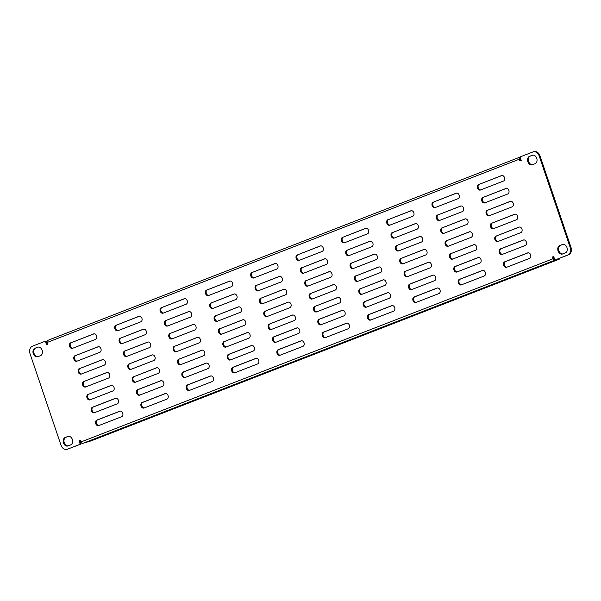 <?xml version="1.0" encoding="UTF-8"?>
<svg xmlns="http://www.w3.org/2000/svg" width="601" height="601" viewBox="0 0 601 601"><rect width="100%" height="100%" fill="white"/><g stroke="black" fill="none" stroke-linecap="round" stroke-linejoin="round"><path stroke-width="0.9" d="M520.053 157.101L519.873 157.146A1.856 1.217 68.8 0 0 519.797 157.177A1.856 1.217 68.8 0 0 519.294 159.227L47.231 342.442L47.825 344.2L46.517 344.704L45.323 341.195L32.424 346.199A6.19 4.665 -105.4 0 0 30.05 353.749L60.971 445.093A6.19 4.665 -105.4 0 0 66.966 449.368A6.19 4.665 -105.4 0 0 67.312 449.255L80.992 444.034L79.805 440.518L79.016 440.736L80.324 440.232L80.925 441.983A1.856 1.217 -111.2 0 0 82.69 443.418L91.307 440.803L559.013 259.279L559.982 258.828L559.231 258.978L559.065 258.49M184.988 377.548L207.908 368.653A2.907 2.194 -105.4 0 0 209.028 365.107A2.907 2.194 -105.4 0 0 206.211 363.094A2.907 2.194 -105.4 0 0 206.045 363.147L183.125 372.042A2.907 2.194 -105.4 0 0 181.975 375.482A2.907 2.194 -105.4 0 0 184.83 377.601A2.907 2.194 -105.4 0 0 184.988 377.548M206.564 363.042L183.914 371.831A2.907 2.194 -105.4 0 0 182.696 375.039A2.907 2.194 -105.4 0 0 185.258 377.443M230.311 359.961L253.239 351.059A2.907 2.194 -105.4 0 0 254.351 347.513A2.907 2.194 -105.4 0 0 251.534 345.507A2.907 2.194 -105.4 0 0 251.376 345.56L228.448 354.455A2.907 2.194 -105.4 0 0 227.298 357.895A2.907 2.194 -105.4 0 0 230.153 360.014A2.907 2.194 -105.4 0 0 230.311 359.961M251.887 345.447L229.236 354.237A2.907 2.194 -105.4 0 0 228.019 357.452A2.907 2.194 -105.4 0 0 230.589 359.856M275.634 342.367L298.562 333.472A2.907 2.194 -105.4 0 0 299.674 329.926A2.907 2.194 -105.4 0 0 296.856 327.913A2.907 2.194 -105.4 0 0 296.699 327.966L273.771 336.86A2.907 2.194 -105.4 0 0 272.621 340.301A2.907 2.194 -105.4 0 0 275.476 342.42A2.907 2.194 -105.4 0 0 275.634 342.367M297.21 327.861L274.559 336.65A2.907 2.194 -105.4 0 0 273.342 339.858A2.907 2.194 -105.4 0 0 275.912 342.262M320.957 324.78L343.885 315.878A2.907 2.194 -105.4 0 0 345.004 312.332A2.907 2.194 -105.4 0 0 342.179 310.326A2.907 2.194 -105.4 0 0 342.022 310.379L319.093 319.274A2.907 2.194 -105.4 0 0 317.944 322.714A2.907 2.194 -105.4 0 0 320.799 324.833A2.907 2.194 -105.4 0 0 320.957 324.78M342.532 310.266L319.882 319.056A2.907 2.194 -105.4 0 0 318.665 322.271A2.907 2.194 -105.4 0 0 321.235 324.675M366.287 307.186L389.208 298.291A2.907 2.194 -105.4 0 0 390.327 294.745A2.907 2.194 -105.4 0 0 387.502 292.732A2.907 2.194 -105.4 0 0 387.344 292.785L364.424 301.679A2.907 2.194 -105.4 0 0 363.267 305.12A2.907 2.194 -105.4 0 0 366.122 307.239A2.907 2.194 -105.4 0 0 366.287 307.186M387.855 292.672L365.205 301.469A2.907 2.194 -105.4 0 0 363.996 304.677A2.907 2.194 -105.4 0 0 366.557 307.081M411.61 289.599L434.531 280.697A2.907 2.194 -105.4 0 0 435.65 277.151A2.907 2.194 -105.4 0 0 432.825 275.145A2.907 2.194 -105.4 0 0 432.667 275.198L409.747 284.093A2.907 2.194 -105.4 0 0 408.597 287.533A2.907 2.194 -105.4 0 0 411.445 289.652A2.907 2.194 -105.4 0 0 411.61 289.599M433.178 275.085L410.528 283.875A2.907 2.194 -105.4 0 0 409.319 287.09A2.907 2.194 -105.4 0 0 411.88 289.487M456.933 272.005L479.853 263.11A2.907 2.194 -105.4 0 0 480.973 259.564A2.907 2.194 -105.4 0 0 478.156 257.551A2.907 2.194 -105.4 0 0 477.99 257.604L455.07 266.498A2.907 2.194 -105.4 0 0 453.92 269.939A2.907 2.194 -105.4 0 0 456.775 272.058A2.907 2.194 -105.4 0 0 456.933 272.005M478.501 257.491L455.851 266.288A2.907 2.194 -105.4 0 0 454.641 269.496A2.907 2.194 -105.4 0 0 457.203 271.9M502.256 254.418L525.176 245.516A2.907 2.194 -105.4 0 0 526.296 241.97A2.907 2.194 -105.4 0 0 523.479 239.964A2.907 2.194 -105.4 0 0 523.313 240.017L500.393 248.912A2.907 2.194 -105.4 0 0 499.243 252.352A2.907 2.194 -105.4 0 0 502.098 254.471A2.907 2.194 -105.4 0 0 502.256 254.418M523.832 239.904L501.174 248.694A2.907 2.194 -105.4 0 0 499.964 251.909A2.907 2.194 -105.4 0 0 502.526 254.306M94.342 412.729L117.263 403.834A2.907 2.194 -105.4 0 0 118.382 400.289A2.907 2.194 -105.4 0 0 115.557 398.275A2.907 2.194 -105.4 0 0 115.4 398.328L92.479 407.23A2.907 2.194 -105.4 0 0 91.329 410.671A2.907 2.194 -105.4 0 0 94.184 412.782A2.907 2.194 -105.4 0 0 94.342 412.729M115.91 398.223L93.26 407.012A2.907 2.194 -105.4 0 0 92.051 410.22A2.907 2.194 -105.4 0 0 94.612 412.624M139.665 395.142L162.586 386.24A2.907 2.194 -105.4 0 0 163.705 382.694A2.907 2.194 -105.4 0 0 160.888 380.688A2.907 2.194 -105.4 0 0 160.722 380.741L137.802 389.636A2.907 2.194 -105.4 0 0 136.652 393.077A2.907 2.194 -105.4 0 0 139.507 395.195A2.907 2.194 -105.4 0 0 139.665 395.142M161.233 380.628L138.583 389.418A2.907 2.194 -105.4 0 0 137.374 392.633A2.907 2.194 -105.4 0 0 139.935 395.037M144.022 408.019L166.95 399.124A2.907 2.194 -105.4 0 0 168.062 395.578A2.907 2.194 -105.4 0 0 165.245 393.565A2.907 2.194 -105.4 0 0 165.087 393.617L142.159 402.52A2.907 2.194 -105.4 0 0 141.01 405.96A2.907 2.194 -105.4 0 0 143.864 408.071A2.907 2.194 -105.4 0 0 144.022 408.019M165.598 393.512L142.948 402.302A2.907 2.194 -105.4 0 0 141.731 405.517A2.907 2.194 -105.4 0 0 144.3 407.914M189.353 390.432L212.273 381.537A2.907 2.194 -105.4 0 0 213.393 377.984A2.907 2.194 -105.4 0 0 210.568 375.978A2.907 2.194 -105.4 0 0 210.41 376.031L187.489 384.925A2.907 2.194 -105.4 0 0 186.333 388.366A2.907 2.194 -105.4 0 0 189.187 390.485A2.907 2.194 -105.4 0 0 189.353 390.432M210.921 375.918L188.271 384.715A2.907 2.194 -105.4 0 0 187.054 387.923A2.907 2.194 -105.4 0 0 189.623 390.327M234.675 372.838L257.596 363.943A2.907 2.194 -105.4 0 0 258.715 360.397A2.907 2.194 -105.4 0 0 255.891 358.384A2.907 2.194 -105.4 0 0 255.733 358.436L232.812 367.339A2.907 2.194 -105.4 0 0 231.655 370.779A2.907 2.194 -105.4 0 0 234.51 372.89A2.907 2.194 -105.4 0 0 234.675 372.838M256.244 358.331L233.594 367.121A2.907 2.194 -105.4 0 0 232.384 370.336A2.907 2.194 -105.4 0 0 234.946 372.733M279.998 355.251L302.919 346.356A2.907 2.194 -105.4 0 0 304.038 342.803A2.907 2.194 -105.4 0 0 301.214 340.797A2.907 2.194 -105.4 0 0 301.056 340.85L278.135 349.744A2.907 2.194 -105.4 0 0 276.986 353.185A2.907 2.194 -105.4 0 0 279.833 355.304A2.907 2.194 -105.4 0 0 279.998 355.251M301.567 340.737L278.917 349.527A2.907 2.194 -105.4 0 0 277.707 352.742A2.907 2.194 -105.4 0 0 280.269 355.146M325.321 337.657L348.242 328.762A2.907 2.194 -105.4 0 0 349.361 325.216A2.907 2.194 -105.4 0 0 346.544 323.203A2.907 2.194 -105.4 0 0 346.379 323.255L323.458 332.158A2.907 2.194 -105.4 0 0 322.309 335.598A2.907 2.194 -105.4 0 0 325.164 337.709A2.907 2.194 -105.4 0 0 325.321 337.657M346.89 323.15L324.24 331.94A2.907 2.194 -105.4 0 0 323.03 335.155A2.907 2.194 -105.4 0 0 325.592 337.552M370.644 320.07L393.565 311.175A2.907 2.194 -105.4 0 0 394.684 307.622A2.907 2.194 -105.4 0 0 391.867 305.616A2.907 2.194 -105.4 0 0 391.702 305.669L368.781 314.563A2.907 2.194 -105.4 0 0 367.632 318.004A2.907 2.194 -105.4 0 0 370.486 320.123A2.907 2.194 -105.4 0 0 370.644 320.07M392.22 305.556L369.562 314.346A2.907 2.194 -105.4 0 0 368.353 317.561A2.907 2.194 -105.4 0 0 370.915 319.965M415.967 302.476L438.895 293.581A2.907 2.194 -105.4 0 0 440.007 290.035A2.907 2.194 -105.4 0 0 437.19 288.022A2.907 2.194 -105.4 0 0 437.032 288.074L414.104 296.977A2.907 2.194 -105.4 0 0 412.955 300.417A2.907 2.194 -105.4 0 0 415.809 302.528A2.907 2.194 -105.4 0 0 415.967 302.476M437.543 287.969L414.893 296.759A2.907 2.194 -105.4 0 0 413.676 299.974A2.907 2.194 -105.4 0 0 416.238 302.371M461.29 284.889L484.218 275.994A2.907 2.194 -105.4 0 0 485.33 272.441A2.907 2.194 -105.4 0 0 482.513 270.435A2.907 2.194 -105.4 0 0 482.355 270.488L459.427 279.382A2.907 2.194 -105.4 0 0 458.278 282.823A2.907 2.194 -105.4 0 0 461.132 284.942A2.907 2.194 -105.4 0 0 461.29 284.889M482.866 270.375L460.216 279.165A2.907 2.194 -105.4 0 0 458.999 282.38A2.907 2.194 -105.4 0 0 461.568 284.784M506.613 267.295L529.541 258.4A2.907 2.194 -105.4 0 0 530.653 254.854A2.907 2.194 -105.4 0 0 527.836 252.841A2.907 2.194 -105.4 0 0 527.678 252.893L504.75 261.796A2.907 2.194 -105.4 0 0 503.6 265.236A2.907 2.194 -105.4 0 0 506.455 267.347A2.907 2.194 -105.4 0 0 506.613 267.295M528.189 252.788L505.539 261.578A2.907 2.194 -105.4 0 0 504.322 264.793A2.907 2.194 -105.4 0 0 506.891 267.19M98.699 425.613L121.627 416.718A2.907 2.194 -105.4 0 0 122.739 413.172A2.907 2.194 -105.4 0 0 119.922 411.159A2.907 2.194 -105.4 0 0 119.764 411.212L96.836 420.107A2.907 2.194 -105.4 0 0 95.687 423.547A2.907 2.194 -105.4 0 0 98.541 425.666A2.907 2.194 -105.4 0 0 98.699 425.613M120.275 411.099L97.625 419.896A2.907 2.194 -105.4 0 0 96.408 423.104A2.907 2.194 -105.4 0 0 98.977 425.508M37.825 356.693L40.44 355.679A4.455 3.358 -105.4 0 0 42.153 350.24A4.455 3.358 -105.4 0 0 37.833 347.16A4.455 3.358 -105.4 0 0 37.585 347.243L34.971 348.257A4.455 3.358 -105.4 0 0 33.205 353.531A4.455 3.358 -105.4 0 0 37.578 356.769A4.455 3.358 -105.4 0 0 37.825 356.693M38.216 347.093L35.76 348.047A4.455 3.358 -105.4 0 0 33.926 353.065A4.455 3.358 -105.4 0 0 37.983 356.633M532.185 155.283L529.571 156.305A4.455 3.358 -105.4 0 0 527.806 161.571A4.455 3.358 -105.4 0 0 532.178 164.817A4.455 3.358 -105.4 0 0 532.426 164.734L535.04 163.72A4.455 3.358 -105.4 0 0 536.746 158.288A4.455 3.358 -105.4 0 0 532.426 155.208A4.455 3.358 -105.4 0 0 532.185 155.283L532.681 155.148M532.809 155.133L530.352 156.087A4.455 3.358 -105.4 0 0 528.519 161.106A4.455 3.358 -105.4 0 0 532.576 164.674M562.386 244.524L559.771 245.539A4.455 3.358 -105.4 0 0 558.013 250.812A4.455 3.358 -105.4 0 0 562.386 254.05A4.455 3.358 -105.4 0 0 562.626 253.968L565.24 252.953A4.455 3.358 -105.4 0 0 566.953 247.522A4.455 3.358 -105.4 0 0 562.634 244.442A4.455 3.358 -105.4 0 0 562.386 244.524L562.889 244.389M563.017 244.367L560.56 245.321A4.455 3.358 -105.4 0 0 558.727 250.347A4.455 3.358 -105.4 0 0 562.784 253.907M68.033 445.927L70.648 444.913A4.455 3.358 -105.4 0 0 72.36 439.481A4.455 3.358 -105.4 0 0 68.041 436.401A4.455 3.358 -105.4 0 0 67.793 436.484L65.178 437.498A4.455 3.358 -105.4 0 0 63.413 442.772A4.455 3.358 -105.4 0 0 67.785 446.01A4.455 3.358 -105.4 0 0 68.033 445.927M68.424 436.326L65.96 437.28A4.455 3.358 -105.4 0 0 64.127 442.306A4.455 3.358 -105.4 0 0 68.191 445.867M533.245 151.843L534.034 151.632A6.19 4.665 74.6 0 1 540.029 155.907L539.247 156.125A6.19 4.665 -105.4 0 0 533.245 151.843A6.19 4.665 -105.4 0 0 532.907 151.955L520.008 156.966L521.195 160.482L519.888 160.985L519.294 159.227M570.169 247.469L570.95 247.251A6.19 4.665 74.6 0 1 568.576 254.801L567.787 255.019A6.19 4.665 -105.4 0 0 570.169 247.469L539.247 156.125M68.093 449.045A6.19 4.665 74.6 0 1 67.755 449.157L66.966 449.368M80.925 441.983L552.988 258.776L552.394 257.018L553.175 256.8L553.769 258.558A0.616 0.406 68.8 0 0 554.362 259.039L554.535 258.986M552.988 258.776A1.856 1.217 68.8 0 0 554.761 260.203L559.231 258.978M520.113 159.107L520.661 158.897M520.451 158.273L520.271 158.318A0.616 0.406 68.8 0 0 520.075 159.017L520.646 160.692M47.231 342.442A1.856 1.217 -111.2 0 1 47.734 340.391A1.856 1.217 -111.2 0 1 47.81 340.361L519.722 157.207M552.394 257.018L553.701 256.507L554.888 260.023L567.787 255.019M568.576 254.801L554.888 260.023M553.175 256.8L553.724 256.589M79.805 440.518L80.354 440.308M80.992 444.034L80.211 444.252L79.016 440.736M47.276 344.411L46.112 340.977L45.323 341.195M570.95 247.251L540.029 155.907M67.312 449.255L80.211 444.252M161.323 307.637A2.907 2.194 -105.4 0 0 160.174 311.078A2.907 2.194 -105.4 0 0 163.029 313.189A2.907 2.194 -105.4 0 0 163.187 313.136L186.107 304.241A2.907 2.194 -105.4 0 0 187.227 300.695A2.907 2.194 -105.4 0 0 184.409 298.682A2.907 2.194 -105.4 0 0 184.244 298.735L162.105 307.419A2.907 2.194 -105.4 0 0 160.895 310.634A2.907 2.194 -105.4 0 0 163.457 313.031M165.681 320.513A2.907 2.194 -105.4 0 0 164.531 323.954A2.907 2.194 -105.4 0 0 167.386 326.073A2.907 2.194 -105.4 0 0 167.544 326.02L190.472 317.125A2.907 2.194 -105.4 0 0 191.584 313.579A2.907 2.194 -105.4 0 0 188.767 311.566A2.907 2.194 -105.4 0 0 188.609 311.618L166.469 320.303A2.907 2.194 -105.4 0 0 165.252 323.511A2.907 2.194 -105.4 0 0 167.822 325.915M170.045 333.397A2.907 2.194 -105.4 0 0 168.896 336.838A2.907 2.194 -105.4 0 0 171.751 338.956A2.907 2.194 -105.4 0 0 171.909 338.904L194.829 330.009A2.907 2.194 -105.4 0 0 195.949 326.456A2.907 2.194 -105.4 0 0 193.131 324.45A2.907 2.194 -105.4 0 0 192.966 324.502L170.827 333.179A2.907 2.194 -105.4 0 0 169.617 336.395A2.907 2.194 -105.4 0 0 172.179 338.799M174.403 346.281A2.907 2.194 -105.4 0 0 173.253 349.722A2.907 2.194 -105.4 0 0 176.108 351.84A2.907 2.194 -105.4 0 0 176.266 351.788L199.194 342.886A2.907 2.194 -105.4 0 0 200.306 339.34A2.907 2.194 -105.4 0 0 197.489 337.334A2.907 2.194 -105.4 0 0 197.331 337.386L175.191 346.063A2.907 2.194 -105.4 0 0 173.974 349.279A2.907 2.194 -105.4 0 0 176.544 351.683M178.767 359.165A2.907 2.194 -105.4 0 0 177.611 362.606A2.907 2.194 -105.4 0 0 180.465 364.717A2.907 2.194 -105.4 0 0 180.631 364.664L203.551 355.769A2.907 2.194 -105.4 0 0 204.671 352.224A2.907 2.194 -105.4 0 0 201.846 350.21A2.907 2.194 -105.4 0 0 201.688 350.263L179.549 358.947A2.907 2.194 -105.4 0 0 178.339 362.163A2.907 2.194 -105.4 0 0 180.901 364.559M206.646 290.043A2.907 2.194 -105.4 0 0 205.497 293.483A2.907 2.194 -105.4 0 0 208.352 295.602A2.907 2.194 -105.4 0 0 208.509 295.549L231.438 286.654A2.907 2.194 -105.4 0 0 232.549 283.101A2.907 2.194 -105.4 0 0 229.732 281.095A2.907 2.194 -105.4 0 0 229.574 281.148L207.435 289.825A2.907 2.194 -105.4 0 0 206.218 293.04A2.907 2.194 -105.4 0 0 208.78 295.444M211.011 302.927A2.907 2.194 -105.4 0 0 209.854 306.367A2.907 2.194 -105.4 0 0 212.709 308.486A2.907 2.194 -105.4 0 0 212.874 308.433L235.795 299.531A2.907 2.194 -105.4 0 0 236.914 295.985A2.907 2.194 -105.4 0 0 234.09 293.979A2.907 2.194 -105.4 0 0 233.932 294.032L211.792 302.709A2.907 2.194 -105.4 0 0 210.583 305.924A2.907 2.194 -105.4 0 0 213.145 308.328M215.368 315.81A2.907 2.194 -105.4 0 0 214.219 319.251A2.907 2.194 -105.4 0 0 217.074 321.362A2.907 2.194 -105.4 0 0 217.231 321.31L240.152 312.415A2.907 2.194 -105.4 0 0 241.271 308.869A2.907 2.194 -105.4 0 0 238.454 306.856A2.907 2.194 -105.4 0 0 238.289 306.908L216.15 315.593A2.907 2.194 -105.4 0 0 214.94 318.808A2.907 2.194 -105.4 0 0 217.502 321.204M219.726 328.687A2.907 2.194 -105.4 0 0 218.576 332.128A2.907 2.194 -105.4 0 0 221.431 334.246A2.907 2.194 -105.4 0 0 221.589 334.194L244.517 325.299A2.907 2.194 -105.4 0 0 245.629 321.753A2.907 2.194 -105.4 0 0 242.812 319.74A2.907 2.194 -105.4 0 0 242.654 319.792L220.514 328.477A2.907 2.194 -105.4 0 0 219.297 331.684A2.907 2.194 -105.4 0 0 221.867 334.088M224.09 341.571A2.907 2.194 -105.4 0 0 222.941 345.012A2.907 2.194 -105.4 0 0 225.796 347.13A2.907 2.194 -105.4 0 0 225.953 347.077L248.874 338.183A2.907 2.194 -105.4 0 0 249.993 334.629A2.907 2.194 -105.4 0 0 247.169 332.623A2.907 2.194 -105.4 0 0 247.011 332.676L224.872 341.353A2.907 2.194 -105.4 0 0 223.662 344.568A2.907 2.194 -105.4 0 0 226.224 346.972M251.969 272.456A2.907 2.194 -105.4 0 0 250.82 275.897A2.907 2.194 -105.4 0 0 253.675 278.008A2.907 2.194 -105.4 0 0 253.832 277.955L276.76 269.06A2.907 2.194 -105.4 0 0 277.872 265.514A2.907 2.194 -105.4 0 0 275.055 263.501A2.907 2.194 -105.4 0 0 274.897 263.554L252.758 272.238A2.907 2.194 -105.4 0 0 251.541 275.453A2.907 2.194 -105.4 0 0 254.11 277.85M256.334 285.332A2.907 2.194 -105.4 0 0 255.177 288.773A2.907 2.194 -105.4 0 0 258.032 290.892A2.907 2.194 -105.4 0 0 258.197 290.839L281.118 281.944A2.907 2.194 -105.4 0 0 282.237 278.398A2.907 2.194 -105.4 0 0 279.412 276.385A2.907 2.194 -105.4 0 0 279.255 276.437L257.115 285.122A2.907 2.194 -105.4 0 0 255.906 288.33A2.907 2.194 -105.4 0 0 258.468 290.734M260.691 298.216A2.907 2.194 -105.4 0 0 259.542 301.657A2.907 2.194 -105.4 0 0 262.397 303.775A2.907 2.194 -105.4 0 0 262.554 303.723L285.475 294.828A2.907 2.194 -105.4 0 0 286.594 291.275A2.907 2.194 -105.4 0 0 283.777 289.269A2.907 2.194 -105.4 0 0 283.612 289.321L261.48 297.998A2.907 2.194 -105.4 0 0 260.263 301.214A2.907 2.194 -105.4 0 0 262.825 303.618M265.056 311.1A2.907 2.194 -105.4 0 0 263.899 314.541A2.907 2.194 -105.4 0 0 266.754 316.659A2.907 2.194 -105.4 0 0 266.919 316.607L289.84 307.704A2.907 2.194 -105.4 0 0 290.959 304.159A2.907 2.194 -105.4 0 0 288.134 302.153A2.907 2.194 -105.4 0 0 287.977 302.205L265.837 310.882A2.907 2.194 -105.4 0 0 264.62 314.098A2.907 2.194 -105.4 0 0 267.19 316.502M269.413 323.984A2.907 2.194 -105.4 0 0 268.264 327.425A2.907 2.194 -105.4 0 0 271.119 329.536A2.907 2.194 -105.4 0 0 271.276 329.483L294.197 320.588A2.907 2.194 -105.4 0 0 295.316 317.043A2.907 2.194 -105.4 0 0 292.499 315.029A2.907 2.194 -105.4 0 0 292.334 315.082L270.195 323.766A2.907 2.194 -105.4 0 0 268.985 326.982A2.907 2.194 -105.4 0 0 271.547 329.378M297.292 254.862A2.907 2.194 -105.4 0 0 296.143 258.302A2.907 2.194 -105.4 0 0 298.998 260.421A2.907 2.194 -105.4 0 0 299.155 260.368L322.083 251.473A2.907 2.194 -105.4 0 0 323.195 247.92A2.907 2.194 -105.4 0 0 320.378 245.914A2.907 2.194 -105.4 0 0 320.22 245.967L298.081 254.644A2.907 2.194 -105.4 0 0 296.864 257.859A2.907 2.194 -105.4 0 0 299.433 260.263M301.657 267.745A2.907 2.194 -105.4 0 0 300.508 271.186A2.907 2.194 -105.4 0 0 303.362 273.305A2.907 2.194 -105.4 0 0 303.52 273.252L326.441 264.35A2.907 2.194 -105.4 0 0 327.56 260.804A2.907 2.194 -105.4 0 0 324.735 258.798A2.907 2.194 -105.4 0 0 324.578 258.851L302.438 267.528A2.907 2.194 -105.4 0 0 301.229 270.743A2.907 2.194 -105.4 0 0 303.79 273.139M306.014 280.629A2.907 2.194 -105.4 0 0 304.865 284.07A2.907 2.194 -105.4 0 0 307.72 286.181A2.907 2.194 -105.4 0 0 307.877 286.129L330.805 277.234A2.907 2.194 -105.4 0 0 331.917 273.688A2.907 2.194 -105.4 0 0 329.1 271.675A2.907 2.194 -105.4 0 0 328.942 271.727L306.803 280.412A2.907 2.194 -105.4 0 0 305.586 283.627A2.907 2.194 -105.4 0 0 308.155 286.023M310.379 293.506A2.907 2.194 -105.4 0 0 309.222 296.947A2.907 2.194 -105.4 0 0 312.077 299.065A2.907 2.194 -105.4 0 0 312.242 299.013L335.163 290.118A2.907 2.194 -105.4 0 0 336.282 286.572A2.907 2.194 -105.4 0 0 333.457 284.558A2.907 2.194 -105.4 0 0 333.3 284.611L311.16 293.296A2.907 2.194 -105.4 0 0 309.951 296.503A2.907 2.194 -105.4 0 0 312.512 298.907M314.736 306.39A2.907 2.194 -105.4 0 0 313.587 309.831A2.907 2.194 -105.4 0 0 316.442 311.949A2.907 2.194 -105.4 0 0 316.599 311.896L339.52 303.002A2.907 2.194 -105.4 0 0 340.639 299.448A2.907 2.194 -105.4 0 0 337.822 297.442A2.907 2.194 -105.4 0 0 337.657 297.495L315.525 306.172A2.907 2.194 -105.4 0 0 314.308 309.387A2.907 2.194 -105.4 0 0 316.87 311.791M342.623 237.275A2.907 2.194 -105.4 0 0 341.466 240.716A2.907 2.194 -105.4 0 0 344.32 242.827A2.907 2.194 -105.4 0 0 344.486 242.774L367.406 233.879A2.907 2.194 -105.4 0 0 368.526 230.333A2.907 2.194 -105.4 0 0 365.701 228.32A2.907 2.194 -105.4 0 0 365.543 228.372L343.404 237.057A2.907 2.194 -105.4 0 0 342.187 240.272A2.907 2.194 -105.4 0 0 344.756 242.669M346.98 250.151A2.907 2.194 -105.4 0 0 345.83 253.592A2.907 2.194 -105.4 0 0 348.685 255.71A2.907 2.194 -105.4 0 0 348.843 255.658L371.764 246.763A2.907 2.194 -105.4 0 0 372.883 243.217A2.907 2.194 -105.4 0 0 370.066 241.204A2.907 2.194 -105.4 0 0 369.9 241.256L347.761 249.941A2.907 2.194 -105.4 0 0 346.552 253.149A2.907 2.194 -105.4 0 0 349.113 255.553M351.337 263.035A2.907 2.194 -105.4 0 0 350.188 266.476A2.907 2.194 -105.4 0 0 353.042 268.594A2.907 2.194 -105.4 0 0 353.2 268.542L376.128 259.647A2.907 2.194 -105.4 0 0 377.24 256.094A2.907 2.194 -105.4 0 0 374.423 254.088A2.907 2.194 -105.4 0 0 374.265 254.14L352.126 262.817A2.907 2.194 -105.4 0 0 350.909 266.033A2.907 2.194 -105.4 0 0 353.478 268.437M355.702 275.919A2.907 2.194 -105.4 0 0 354.552 279.36A2.907 2.194 -105.4 0 0 357.407 281.478A2.907 2.194 -105.4 0 0 357.565 281.426L380.486 272.523A2.907 2.194 -105.4 0 0 381.605 268.978A2.907 2.194 -105.4 0 0 378.78 266.972A2.907 2.194 -105.4 0 0 378.622 267.024L356.483 275.701A2.907 2.194 -105.4 0 0 355.274 278.917A2.907 2.194 -105.4 0 0 357.835 281.313M360.059 288.803A2.907 2.194 -105.4 0 0 358.91 292.244A2.907 2.194 -105.4 0 0 361.764 294.355A2.907 2.194 -105.4 0 0 361.922 294.302L384.85 285.407A2.907 2.194 -105.4 0 0 385.962 281.861A2.907 2.194 -105.4 0 0 383.145 279.848A2.907 2.194 -105.4 0 0 382.987 279.901L360.848 288.585A2.907 2.194 -105.4 0 0 359.631 291.801A2.907 2.194 -105.4 0 0 362.2 294.197M387.945 219.681A2.907 2.194 -105.4 0 0 386.789 223.121A2.907 2.194 -105.4 0 0 389.643 225.24A2.907 2.194 -105.4 0 0 389.809 225.187L412.729 216.285A2.907 2.194 -105.4 0 0 413.849 212.739A2.907 2.194 -105.4 0 0 411.024 210.733A2.907 2.194 -105.4 0 0 410.866 210.786L388.727 219.463A2.907 2.194 -105.4 0 0 387.517 222.678A2.907 2.194 -105.4 0 0 390.079 225.082M392.303 232.564A2.907 2.194 -105.4 0 0 391.153 236.005A2.907 2.194 -105.4 0 0 394.008 238.124A2.907 2.194 -105.4 0 0 394.166 238.071L417.086 229.169A2.907 2.194 -105.4 0 0 418.206 225.623A2.907 2.194 -105.4 0 0 415.389 223.617A2.907 2.194 -105.4 0 0 415.223 223.67L393.092 232.347A2.907 2.194 -105.4 0 0 391.875 235.562A2.907 2.194 -105.4 0 0 394.436 237.958M396.668 245.448A2.907 2.194 -105.4 0 0 395.511 248.889A2.907 2.194 -105.4 0 0 398.365 251A2.907 2.194 -105.4 0 0 398.531 250.948L421.451 242.053A2.907 2.194 -105.4 0 0 422.571 238.507A2.907 2.194 -105.4 0 0 419.746 236.494A2.907 2.194 -105.4 0 0 419.588 236.546L397.449 245.231A2.907 2.194 -105.4 0 0 396.232 248.446A2.907 2.194 -105.4 0 0 398.801 250.842M401.025 258.325A2.907 2.194 -105.4 0 0 399.875 261.766A2.907 2.194 -105.4 0 0 402.73 263.884A2.907 2.194 -105.4 0 0 402.888 263.831L425.808 254.937A2.907 2.194 -105.4 0 0 426.928 251.391A2.907 2.194 -105.4 0 0 424.111 249.377A2.907 2.194 -105.4 0 0 423.945 249.43L401.806 258.114A2.907 2.194 -105.4 0 0 400.597 261.322A2.907 2.194 -105.4 0 0 403.158 263.726M405.382 271.209A2.907 2.194 -105.4 0 0 404.233 274.649A2.907 2.194 -105.4 0 0 407.087 276.768A2.907 2.194 -105.4 0 0 407.245 276.715L430.173 267.821A2.907 2.194 -105.4 0 0 431.285 264.267A2.907 2.194 -105.4 0 0 428.468 262.261A2.907 2.194 -105.4 0 0 428.31 262.314L406.171 270.991A2.907 2.194 -105.4 0 0 404.954 274.206A2.907 2.194 -105.4 0 0 407.523 276.61M433.268 202.094A2.907 2.194 -105.4 0 0 432.119 205.534A2.907 2.194 -105.4 0 0 434.974 207.645A2.907 2.194 -105.4 0 0 435.132 207.593L458.052 198.698A2.907 2.194 -105.4 0 0 459.172 195.152A2.907 2.194 -105.4 0 0 456.347 193.139A2.907 2.194 -105.4 0 0 456.189 193.191L434.05 201.876A2.907 2.194 -105.4 0 0 432.84 205.091A2.907 2.194 -105.4 0 0 435.402 207.488M437.626 214.97A2.907 2.194 -105.4 0 0 436.476 218.411A2.907 2.194 -105.4 0 0 439.331 220.529A2.907 2.194 -105.4 0 0 439.489 220.477L462.417 211.582A2.907 2.194 -105.4 0 0 463.529 208.036A2.907 2.194 -105.4 0 0 460.712 206.023A2.907 2.194 -105.4 0 0 460.554 206.075L438.414 214.76A2.907 2.194 -105.4 0 0 437.197 217.968A2.907 2.194 -105.4 0 0 439.767 220.372M441.99 227.854A2.907 2.194 -105.4 0 0 440.833 231.295A2.907 2.194 -105.4 0 0 443.688 233.413A2.907 2.194 -105.4 0 0 443.854 233.361L466.774 224.458A2.907 2.194 -105.4 0 0 467.894 220.913A2.907 2.194 -105.4 0 0 465.069 218.907A2.907 2.194 -105.4 0 0 464.911 218.959L442.772 227.636A2.907 2.194 -105.4 0 0 441.562 230.852A2.907 2.194 -105.4 0 0 444.124 233.256M446.348 240.738A2.907 2.194 -105.4 0 0 445.198 244.179A2.907 2.194 -105.4 0 0 448.053 246.297A2.907 2.194 -105.4 0 0 448.211 246.245L471.131 237.342A2.907 2.194 -105.4 0 0 472.251 233.797A2.907 2.194 -105.4 0 0 469.434 231.791A2.907 2.194 -105.4 0 0 469.268 231.843L447.129 240.52A2.907 2.194 -105.4 0 0 445.919 243.736A2.907 2.194 -105.4 0 0 448.481 246.132M450.705 253.622A2.907 2.194 -105.4 0 0 449.556 257.063A2.907 2.194 -105.4 0 0 452.41 259.174A2.907 2.194 -105.4 0 0 452.568 259.121L475.496 250.226A2.907 2.194 -105.4 0 0 476.608 246.68A2.907 2.194 -105.4 0 0 473.791 244.667A2.907 2.194 -105.4 0 0 473.633 244.72L451.494 253.404A2.907 2.194 -105.4 0 0 450.277 256.619A2.907 2.194 -105.4 0 0 452.846 259.016M478.591 184.499A2.907 2.194 -105.4 0 0 477.442 187.94A2.907 2.194 -105.4 0 0 480.297 190.059A2.907 2.194 -105.4 0 0 480.454 190.006L503.375 181.104A2.907 2.194 -105.4 0 0 504.494 177.558A2.907 2.194 -105.4 0 0 501.677 175.552A2.907 2.194 -105.4 0 0 501.512 175.605L479.373 184.282A2.907 2.194 -105.4 0 0 478.163 187.497A2.907 2.194 -105.4 0 0 480.725 189.901M482.949 197.383A2.907 2.194 -105.4 0 0 481.799 200.824A2.907 2.194 -105.4 0 0 484.654 202.943A2.907 2.194 -105.4 0 0 484.812 202.883L507.74 193.988A2.907 2.194 -105.4 0 0 508.852 190.442A2.907 2.194 -105.4 0 0 506.034 188.436A2.907 2.194 -105.4 0 0 505.877 188.489L483.737 197.166A2.907 2.194 -105.4 0 0 482.52 200.381A2.907 2.194 -105.4 0 0 485.09 202.777M487.313 210.267A2.907 2.194 -105.4 0 0 486.164 213.708A2.907 2.194 -105.4 0 0 489.011 215.819A2.907 2.194 -105.4 0 0 489.176 215.767L512.097 206.872A2.907 2.194 -105.4 0 0 513.216 203.326A2.907 2.194 -105.4 0 0 510.392 201.312A2.907 2.194 -105.4 0 0 510.234 201.365L488.095 210.05A2.907 2.194 -105.4 0 0 486.885 213.265A2.907 2.194 -105.4 0 0 489.447 215.661M491.671 223.144A2.907 2.194 -105.4 0 0 490.521 226.585A2.907 2.194 -105.4 0 0 493.376 228.703A2.907 2.194 -105.4 0 0 493.534 228.65L516.462 219.756A2.907 2.194 -105.4 0 0 517.574 216.21A2.907 2.194 -105.4 0 0 514.756 214.196A2.907 2.194 -105.4 0 0 514.599 214.249L492.459 222.933A2.907 2.194 -105.4 0 0 491.242 226.141A2.907 2.194 -105.4 0 0 493.804 228.545M496.035 236.028A2.907 2.194 -105.4 0 0 494.878 239.468A2.907 2.194 -105.4 0 0 497.733 241.587A2.907 2.194 -105.4 0 0 497.898 241.534L520.819 232.632A2.907 2.194 -105.4 0 0 521.938 229.086A2.907 2.194 -105.4 0 0 519.114 227.08A2.907 2.194 -105.4 0 0 518.956 227.133L496.817 235.81A2.907 2.194 -105.4 0 0 495.607 239.025A2.907 2.194 -105.4 0 0 498.169 241.429M70.678 342.818A2.907 2.194 -105.4 0 0 69.528 346.259A2.907 2.194 -105.4 0 0 72.375 348.37A2.907 2.194 -105.4 0 0 72.541 348.317L95.461 339.422A2.907 2.194 -105.4 0 0 96.581 335.876A2.907 2.194 -105.4 0 0 93.756 333.863A2.907 2.194 -105.4 0 0 93.598 333.916L71.459 342.6A2.907 2.194 -105.4 0 0 70.249 345.815A2.907 2.194 -105.4 0 0 72.811 348.212M75.035 355.694A2.907 2.194 -105.4 0 0 73.885 359.135A2.907 2.194 -105.4 0 0 76.74 361.254A2.907 2.194 -105.4 0 0 76.898 361.201L99.826 352.306A2.907 2.194 -105.4 0 0 100.938 348.76A2.907 2.194 -105.4 0 0 98.121 346.747A2.907 2.194 -105.4 0 0 97.963 346.8L75.824 355.484A2.907 2.194 -105.4 0 0 74.607 358.692A2.907 2.194 -105.4 0 0 77.168 361.096M79.4 368.578A2.907 2.194 -105.4 0 0 78.243 372.019A2.907 2.194 -105.4 0 0 81.097 374.138A2.907 2.194 -105.4 0 0 81.263 374.085L104.183 365.19A2.907 2.194 -105.4 0 0 105.303 361.637A2.907 2.194 -105.4 0 0 102.478 359.631A2.907 2.194 -105.4 0 0 102.32 359.683L80.181 368.368A2.907 2.194 -105.4 0 0 78.971 371.576A2.907 2.194 -105.4 0 0 81.533 373.98M83.757 381.462A2.907 2.194 -105.4 0 0 82.607 384.903A2.907 2.194 -105.4 0 0 85.462 387.021A2.907 2.194 -105.4 0 0 85.62 386.969L108.541 378.067A2.907 2.194 -105.4 0 0 109.66 374.521A2.907 2.194 -105.4 0 0 106.843 372.515A2.907 2.194 -105.4 0 0 106.677 372.567L84.538 381.244A2.907 2.194 -105.4 0 0 83.329 384.46A2.907 2.194 -105.4 0 0 85.89 386.864M88.114 394.346A2.907 2.194 -105.4 0 0 86.965 397.787A2.907 2.194 -105.4 0 0 89.819 399.898A2.907 2.194 -105.4 0 0 89.977 399.845L112.905 390.95A2.907 2.194 -105.4 0 0 114.017 387.405A2.907 2.194 -105.4 0 0 111.2 385.391A2.907 2.194 -105.4 0 0 111.042 385.444L88.903 394.128A2.907 2.194 -105.4 0 0 87.686 397.344A2.907 2.194 -105.4 0 0 90.255 399.74M116.001 325.224A2.907 2.194 -105.4 0 0 114.851 328.664A2.907 2.194 -105.4 0 0 117.706 330.783A2.907 2.194 -105.4 0 0 117.864 330.73L140.784 321.835A2.907 2.194 -105.4 0 0 141.904 318.282A2.907 2.194 -105.4 0 0 139.086 316.276A2.907 2.194 -105.4 0 0 138.921 316.329L116.782 325.006A2.907 2.194 -105.4 0 0 115.572 328.221A2.907 2.194 -105.4 0 0 118.134 330.625M120.358 338.108A2.907 2.194 -105.4 0 0 119.208 341.548A2.907 2.194 -105.4 0 0 122.063 343.667A2.907 2.194 -105.4 0 0 122.221 343.614L145.149 334.712A2.907 2.194 -105.4 0 0 146.261 331.166A2.907 2.194 -105.4 0 0 143.444 329.16A2.907 2.194 -105.4 0 0 143.286 329.213L121.147 337.89A2.907 2.194 -105.4 0 0 119.93 341.105A2.907 2.194 -105.4 0 0 122.499 343.509M124.723 350.992A2.907 2.194 -105.4 0 0 123.573 354.432A2.907 2.194 -105.4 0 0 126.42 356.543A2.907 2.194 -105.4 0 0 126.586 356.491L149.506 347.596A2.907 2.194 -105.4 0 0 150.626 344.05A2.907 2.194 -105.4 0 0 147.801 342.037A2.907 2.194 -105.4 0 0 147.643 342.089L125.504 350.774A2.907 2.194 -105.4 0 0 124.294 353.989A2.907 2.194 -105.4 0 0 126.856 356.385M129.08 363.868A2.907 2.194 -105.4 0 0 127.93 367.309A2.907 2.194 -105.4 0 0 130.785 369.427A2.907 2.194 -105.4 0 0 130.943 369.375L153.871 360.48A2.907 2.194 -105.4 0 0 154.983 356.934A2.907 2.194 -105.4 0 0 152.166 354.921A2.907 2.194 -105.4 0 0 152.008 354.973L129.869 363.658A2.907 2.194 -105.4 0 0 128.652 366.865A2.907 2.194 -105.4 0 0 131.213 369.269M133.445 376.752A2.907 2.194 -105.4 0 0 132.288 380.193A2.907 2.194 -105.4 0 0 135.142 382.311A2.907 2.194 -105.4 0 0 135.308 382.259L158.228 373.364A2.907 2.194 -105.4 0 0 159.348 369.81A2.907 2.194 -105.4 0 0 156.523 367.804A2.907 2.194 -105.4 0 0 156.365 367.857L134.226 376.542A2.907 2.194 -105.4 0 0 133.009 379.749A2.907 2.194 -105.4 0 0 135.578 382.153M184.762 298.629L162.105 307.419M189.12 311.513L166.469 320.303M193.477 324.39L170.827 333.179M197.842 337.274L175.191 346.063M202.199 350.158L179.549 358.947M230.085 281.035L207.435 289.825M234.443 293.919L211.792 302.709M238.8 306.803L216.15 315.593M243.165 319.687L220.514 328.477M247.522 332.563L224.872 341.353M275.408 263.448L252.758 272.238M279.765 276.325L257.115 285.122M284.13 289.209L261.48 297.998M288.488 302.093L265.837 310.882M292.845 314.977L270.195 323.766M320.731 245.854L298.081 254.644M325.088 258.738L302.438 267.528M329.453 271.622L306.803 280.412M333.81 284.498L311.16 293.296M338.175 297.382L315.525 306.172M366.054 228.267L343.404 237.057M370.411 241.144L347.761 249.941M374.776 254.028L352.126 262.817M379.133 266.912L356.483 275.701M383.498 279.796L360.848 288.585M411.377 210.673L388.727 219.463M415.742 223.557L393.092 232.347M420.099 236.441L397.449 245.231M424.456 249.317L401.806 258.114M428.821 262.201L406.171 270.991M456.7 193.086L434.05 201.876M461.065 205.963L438.414 214.76M465.422 218.847L442.772 227.636M469.787 231.731L447.129 240.52M474.144 244.615L451.494 253.404M502.023 175.492L479.373 184.282M506.388 188.376L483.737 197.166M510.745 201.26L488.095 210.05M515.11 214.136L492.459 222.933M519.467 227.02L496.817 235.81M94.109 333.81L71.459 342.6M98.474 346.694L75.824 355.484M102.831 359.571L80.181 368.368M107.196 372.455L84.538 381.244M111.553 385.339L88.903 394.128M139.432 316.216L116.782 325.006M143.797 329.1L121.147 337.89M148.154 341.984L125.504 350.774M152.519 354.868L129.869 363.658M156.876 367.744L134.226 376.542M183.914 371.831L183.125 372.042M229.236 354.237L228.448 354.455M274.559 336.65L273.771 336.86M319.882 319.056L319.093 319.274M365.205 301.469L364.424 301.679M410.528 283.875L409.747 284.093M455.851 266.288L455.07 266.498M501.174 248.694L500.393 248.912M93.26 407.012L92.479 407.23M138.583 389.418L137.802 389.636M142.948 402.302L142.159 402.52M188.271 384.715L187.489 384.925M233.594 367.121L232.812 367.339M278.917 349.527L278.135 349.744M324.24 331.94L323.458 332.158M369.562 314.346L368.781 314.563M414.893 296.759L414.104 296.977M460.216 279.165L459.427 279.382M505.539 261.578L504.75 261.796M97.625 419.896L96.836 420.107M38.081 347.108L37.585 347.243M35.76 348.047L34.971 348.257M530.352 156.087L529.571 156.305M560.56 245.321L559.771 245.539M68.289 436.349L67.793 436.484M65.96 437.28L65.178 437.498M82.69 443.418L554.761 260.203M559.982 258.828L559.779 258.212M47.734 340.391L519.797 157.177"/></g></svg>
